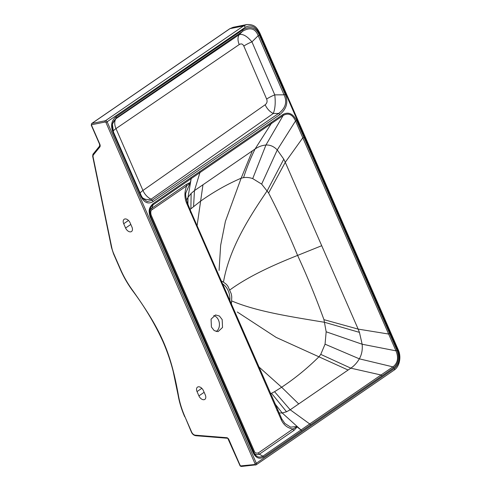 <?xml version="1.0" encoding="UTF-8"?>
<svg xmlns="http://www.w3.org/2000/svg" width="491" height="491" viewBox="0 0 491 491"><rect width="100%" height="100%" fill="white"/><g stroke="black" fill="none" stroke-linecap="round" stroke-linejoin="round"><path stroke-width="0.74" d="M213.751 315.609A8.439 6.285 -98.5 0 1 218.513 320.138A8.439 6.285 -98.5 0 1 216.157 331.542M211.418 327.012L211.062 319.144L215.537 314.958L219.409 316.014L222.178 319.592L222.527 327.466L218.059 331.652L214.186 330.596L211.418 327.012M152.112 209.632L186.678 185.85C184.377 191.883 184.346 197.646 186.592 203.127L281.269 419.83C283.694 425.046 287.579 428.103 292.912 429.005L258.401 452.911C256.063 453.426 254.669 452.8 254.215 451.039L151.124 215.07C150.449 212.149 150.78 210.338 152.112 209.632A2.412 1.528 55.5 0 1 151.879 208.202L186.47 184.328L189.6 182.744L190.238 182.744L185.794 193.037C185.389 194.639 185.868 197.799 187.243 202.519L191.024 211.836A2.412 0.546 156.4 0 1 190.416 212.56M186.47 184.328A2.412 1.528 -124.5 0 0 186.678 185.85L190.152 182.953M187.249 202.525A2.412 0.448 159.4 0 1 186.592 203.127M186.5 200.187L187.998 197.357L191.14 193.417L194.454 190.618L255.068 149.006L271.222 123.671L283.123 115.514C288.327 112.574 292.47 114.385 295.539 120.946L302.812 137.793L285.277 162.3L321.715 245.703L297.601 255.418C288.917 234.379 279.25 213.567 268.602 192.975L261.648 184.113L252.718 178.607L265.932 145.041C262.114 145.348 258.493 146.668 255.068 149.006C250.625 158.12 246.783 167.67 243.548 177.662C246.55 177.196 249.606 177.515 252.718 178.607M199.782 171.488A1.688 1.062 55.5 0 1 199.911 172.623L191.195 178.607L191.017 177.564L282.976 114.464C288.42 111.623 292.937 113.599 296.533 120.399L396.98 350.31C399.606 357.798 398.502 363.635 393.665 367.833L263.544 457.115C259.242 459.49 255.743 457.962 253.049 452.536L150.301 217.36C148.067 210.179 149.209 207.576 152.879 203.808A1.688 1.062 55.5 0 1 153.039 204.815L191.195 178.607L190.238 182.744M189.422 183.284A2.412 2.019 75.7 0 1 189.6 182.744M191.024 211.836L281.816 418.995L284.848 423.414L290.635 427.152L296.564 426.526L296.03 427.299L292.912 429.005A2.412 1.528 -124.7 0 0 293.974 430.392L259.365 454.224C256.228 455.12 254.307 454.285 253.601 451.72L150.51 215.752C149.559 211.572 150.019 209.056 151.885 208.202L153.039 204.815C149.651 207.417 148.883 211.437 150.743 216.875A1.688 0.387 -23.6 0 1 150.301 217.36M296.564 426.526L301.014 429.969L262.863 456.188C258.935 458.171 255.811 456.79 253.491 452.058L150.51 215.752A2.412 0.546 -23.6 0 1 151.124 215.07M296.791 426.63L296.564 427.575L293.974 430.392M263.544 457.115A1.688 1.062 -124.4 0 0 262.863 456.188L259.365 454.224A2.412 1.528 -124.7 0 1 258.401 452.911M310.527 424.985A1.688 1.062 -124.5 0 0 309.711 423.948L301.014 429.969L301.726 430.969M278.919 412.956L282.196 412.968L286.535 411.771L290.199 409.776L350.82 368.164L381.022 374.995L309.711 423.948L290.199 409.776L274.561 391.701L270.504 393.764M296.03 427.299A2.412 1.718 -153.6 0 0 296.564 427.575M281.822 419.001A2.412 0.651 153.4 0 1 281.269 419.83M277.593 409.997A2.412 0.546 156.4 0 1 276.985 410.709M187.912 204.262L187.998 197.357L191.195 178.607M243.548 177.662L241.142 178.196C227.081 184.266 213.499 191.963 200.389 201.285L190.023 209.51M193.583 206.349L194.454 190.618L199.911 172.623L271.222 123.671A1.688 1.062 55.5 0 0 271.093 122.535M279.698 114.679C286.707 108.873 288.53 102.06 285.167 94.241L259.328 35.1C255.891 27.343 250.33 25.6 242.646 29.871L116.06 116.766C111.42 120.467 110.42 125.757 113.065 132.631L140.831 196.191C144.047 202.697 148.135 204.489 153.112 201.574L279.698 114.679A1.688 1.062 55.5 0 0 278.569 113.458C285.578 108.167 287.401 101.956 284.043 94.824A1.688 0.387 -23.6 0 0 285.167 94.241M141.267 195.756L142.93 198.554L147.208 201.568L151.983 200.353L151.087 199.18L273.303 113.476C275.187 108.621 275.672 102.416 274.764 94.867L284.043 94.824L258.205 35.69A1.688 0.387 -23.6 0 0 259.328 35.1M142.151 197.407A12.06 9.108 142.5 0 0 151.087 199.18A12.06 7.641 55 0 1 142.942 190.465L265.165 104.761A12.06 7.641 55 0 0 273.303 113.476L278.569 113.458L151.983 200.353A1.688 1.062 55.5 0 1 153.112 201.574M142.93 198.554L141.267 195.682A1.688 0.387 156.4 0 1 140.831 196.191M141.212 195.633A1.688 0.387 156.4 0 1 141.267 195.682L113.495 132.122A1.688 0.387 156.4 0 1 113.065 132.631M113.446 132.073A1.688 0.387 156.4 0 1 113.495 132.122C111.954 129.243 112.12 124.125 112.378 124.076L113.446 132.073M265.165 104.761C267.03 103.276 267.521 101.379 266.644 99.072A12.06 2.75 -23.3 0 1 274.764 94.867L251.944 41.864L258.205 35.69C255.277 28.41 250.097 26.937 242.658 31.258L116.072 118.153L112.378 124.076M266.644 99.072L243.824 46.068A12.06 2.75 -23.3 0 1 251.944 41.864C247.053 36.088 242.818 33.676 239.24 34.634L115.974 118.687L116.072 118.153A1.688 1.062 -124.5 0 0 116.06 116.766M243.824 46.068C242.763 43.877 241.234 43.374 239.24 44.552A12.06 7.666 -124.3 0 1 239.24 34.634L242.658 31.258A1.688 1.062 -124.5 0 0 242.646 29.871M140.125 193.08A12.06 2.793 156.4 0 1 142.942 190.465L115.98 128.605A12.06 2.793 156.4 0 0 113.145 131.25M112.286 124.671A12.06 11.563 10.3 0 1 115.974 118.687A12.06 7.666 -124.3 0 0 115.98 128.605L239.24 44.552M253.049 452.536A1.688 0.387 -23.6 0 0 253.491 452.058L253.601 451.72A2.412 0.546 -23.6 0 1 254.215 451.039M320.752 354.379L325.054 344.185L359.338 358.829C357.08 362.708 354.238 365.82 350.82 368.164L320.752 354.379L319.101 356.626C307.446 368.213 294.956 378.414 281.631 387.239L274.561 391.701M274.8 403.602L282.196 412.968L301.014 429.969M261.648 184.113L277.262 149.933L283.78 159.176L267.214 190.766C248.421 218.385 229.279 248.796 223.46 282.122L221.171 280.846M282.976 114.464A1.688 1.062 56 0 1 283.123 115.514L265.932 145.041C270.056 144.771 273.831 146.404 277.262 149.933L295.539 120.946A1.688 0.393 156.1 0 0 296.533 120.399M303.941 137.204A1.688 0.387 156.4 0 1 302.812 137.793L395.979 350.838C398.784 357.773 397.778 363.119 392.941 366.875L381.022 374.995A1.688 1.062 -124.5 0 1 381.845 376.032M396.98 350.31A1.688 0.374 156.7 0 1 395.979 350.838L362.149 344.234L359.443 332.37L358.154 329.105L321.715 245.703M393.665 367.833A1.688 1.056 -125 0 0 392.941 366.875L359.338 358.829C361.738 354.625 362.677 349.758 362.149 344.234L326.165 331.787L325.054 344.185M223.46 282.122L226.161 284.179A17.498 13.024 -98.5 0 1 228.02 286.443L231.218 293.771A17.498 13.024 -98.5 0 1 231.746 296.957L231.531 302.824A17.498 13.018 -98.5 0 1 231.292 304.015M229.849 289.948C249.25 275.832 274.359 264.649 297.601 255.418C307.065 275.917 315.848 297.331 323.956 319.666L326.165 331.787M283.78 159.176L285.277 162.3L268.602 192.975M389.67 333.438A1.688 0.387 156.4 0 1 388.547 334.027L358.154 329.105L323.956 319.666M178.436 395.427C170.561 351.593 161.128 330.418 132.46 290.163A71.385 44.828 55.5 0 1 120.639 269.547L113.771 253.822A23.151 14.54 55.5 0 1 111.813 247.746L93.112 157.052A3.86 2.424 55.5 0 1 93.48 154.806L99.783 147.042A3.376 2.117 -124.5 0 0 99.82 144.188L91.522 125.211L91.645 124.732L105.215 122.007A0.724 0.454 55.5 0 1 105.988 122.578L255.056 463.774A0.724 0.454 55.5 0 1 254.841 464.498L240.7 465.916L240.209 465.529L228.573 438.893L227.223 437.745L195.246 435.173C193.742 434.928 192.546 433.903 191.656 432.098L184.972 416.791A71.385 44.828 55.5 0 1 178.436 395.427A0.964 0.442 -9.8 0 1 178.104 395.169L173.133 371.251C170.641 361.376 167.253 351.495 162.963 341.595C154.745 323.587 144.52 306.494 132.3 290.304L132.46 290.163M197.038 391.585L198.916 395.887A4.824 3.032 -124.5 0 0 204.833 399.386A4.824 3.032 -124.5 0 0 205.293 394.936L203.409 390.627A4.824 3.032 -124.5 0 0 197.492 387.129A4.824 3.032 -124.5 0 0 197.038 391.585L201.813 388.307M125.586 228.033A4.824 3.032 -124.5 0 0 131.502 231.531A4.824 3.032 -124.5 0 0 131.956 227.081L130.078 222.773A4.824 3.032 -124.5 0 0 124.162 219.274A4.824 3.032 -124.5 0 0 123.707 223.73L125.586 228.033L130.809 224.448M152.879 203.808L191.017 177.564M190.882 208.693L191.14 193.417M197.094 225.731L202.967 184.776M259.371 33.462A1.688 0.387 -23.6 0 0 259.807 32.952C257.235 28.576 255.406 24.12 246.758 24.556L243.487 25.962L105.436 120.725A1.688 1.062 55.5 0 1 107.247 122.056L256.314 463.258L394.359 368.489C399.361 364.113 400.509 358.056 397.796 350.304L259.371 33.462C255.621 26.422 250.926 24.366 245.297 27.293L105.988 122.578M258.683 366.716L281.631 387.239L298.718 403.933M271.529 393.291L286.535 411.771M252.356 150.872L241.142 178.196L225.4 221.367L220.655 245.267L219.072 270.467M348.101 370.03L276.145 337.403L237.282 312M359.443 332.37L324.692 322.329C291.409 316.787 256.725 311.619 231.672 300.909M222.441 283.749A15.577 11.594 -98.5 0 1 229.856 300.719M254.841 464.498A0.964 0.712 -95.7 0 0 255.817 464.934A1.688 1.062 55.5 0 0 256.167 464.805A1.688 1.062 55.5 0 0 256.314 463.258L255.056 463.774M241.676 466.352A0.964 0.712 -95.7 0 1 240.7 465.916M394.359 368.489A1.688 1.062 55.5 0 1 394.218 370.042M397.796 350.304A1.688 0.387 -23.6 0 0 398.232 349.795L259.807 32.952M245.297 27.293A1.688 1.062 -124.5 0 0 243.487 25.962L229.984 28.644L233.078 27.312L229.763 28.736A1.448 0.908 55.5 0 1 229.984 28.644L91.866 123.45L105.436 120.725A0.964 0.724 78.6 0 0 105.215 122.007M128.482 220.447L123.707 223.73M132.3 290.304C127.531 283.706 123.56 276.777 120.375 269.51L113.507 253.786L111.488 247.519A0.964 0.417 -11.7 0 0 111.813 247.746M111.488 247.519L92.787 156.825A0.964 0.417 -11.7 0 0 93.112 157.052M93.468 153.665A0.964 0.737 39.1 0 0 93.48 154.806M398.232 349.795C401.607 356.853 399.49 366.74 394.199 370.048L256.155 464.817L241.419 466.45C240.443 466.217 239.952 465.898 239.946 465.493L227.769 438.279L195.786 435.713C193.81 435.37 192.343 434.154 191.392 432.062L184.972 416.791M195.78 435.713A0.964 0.669 -85.4 0 1 195.246 435.173M227.763 438.279L227.769 438.279A0.964 0.669 -85.4 0 1 227.223 437.745M92.787 156.825C92.59 157.194 92.719 153.849 93.351 153.775L99.655 146.011L99.55 144.151L91.258 125.174L91.645 123.542A1.448 0.908 55.5 0 1 91.866 123.45A0.964 0.724 78.6 0 0 91.645 124.732M99.655 146.011A0.964 0.737 39.1 0 0 99.783 147.042M204.139 392.303L198.916 395.887M185.77 193.423L185.801 192.975M284.449 422.978L284.86 423.414M184.708 416.755C181.541 409.494 179.344 402.301 178.104 395.169M233.102 27.306L246.783 24.55M91.645 123.542L229.763 28.736"/></g></svg>
